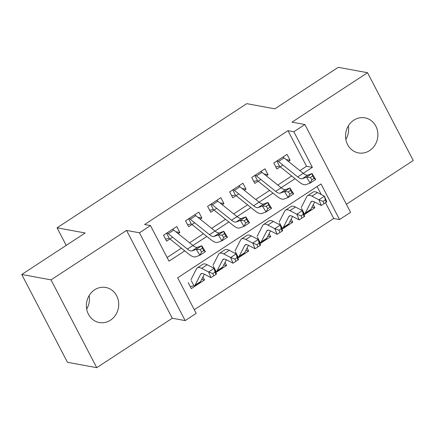 <?xml version="1.0" encoding="UTF-8"?>
<svg xmlns="http://www.w3.org/2000/svg" width="435" height="435" viewBox="0 0 435 435"><rect width="100%" height="100%" fill="white"/><g stroke="black" fill="none" stroke-linecap="round" stroke-linejoin="round"><path stroke-width="0.65" d="M89.159 295.572A17.83 16.122 -79.6 0 1 86.674 309.051M110.457 320.193A17.83 16.122 100.4 0 0 118.537 301.634A17.83 16.122 100.4 0 0 105.781 287.47A17.83 16.122 100.4 0 0 94.645 289.819A17.83 16.122 100.4 0 0 86.565 308.377A17.83 16.122 100.4 0 0 99.327 322.542A17.83 16.122 100.4 0 0 110.457 320.193M348.326 125.949A17.83 16.122 -79.6 0 1 345.841 139.428M369.63 150.57A17.83 16.122 100.4 0 0 377.705 132.012A17.83 16.122 100.4 0 0 364.949 117.847A17.83 16.122 100.4 0 0 353.813 120.19A17.83 16.122 100.4 0 0 345.733 138.754A17.83 16.122 100.4 0 0 358.494 152.919A17.83 16.122 100.4 0 0 369.63 150.57M299.873 170.618L306.523 166.262L287.992 130.663L293.848 131.74L304.875 124.524L350.588 212.334L339.556 219.55L321.025 183.951L177.659 277.786L196.19 313.385L185.158 320.6L139.45 232.796L150.477 225.575L169.008 261.174L184.766 250.859M172.282 318.235L126.569 230.425L51.026 279.868L21.75 274.48L67.458 362.29L96.733 367.678L172.282 318.235L185.158 320.6M346.39 204.276L413.25 160.52L367.542 72.71L291.994 122.153L304.875 124.524M194.282 309.725L333.705 218.473L339.556 219.55M51.026 279.868L96.733 367.678M21.75 274.48L85.162 232.981L57.061 227.809L246.748 103.655L274.855 108.826L338.267 67.322L367.542 72.71M178.122 233.595L179.829 232.48L176.74 226.548L163.506 235.21L166.594 241.142L172.608 237.205M200.182 219.158L201.883 218.044L198.795 212.111L185.56 220.773L188.649 226.706L194.662 222.769M222.236 204.722L223.943 203.607L220.855 197.675L207.62 206.337L210.709 212.269L216.722 208.332M244.291 190.291L245.998 189.171L242.909 183.238L229.675 191.9L232.763 197.833L238.777 193.896M266.35 175.854L268.058 174.734L264.969 168.802L251.734 177.464L254.823 183.396L260.837 179.459M311.955 207.234L314.82 207.761L304.087 214.787M289.9 221.671L292.766 222.198L282.027 229.223M267.84 236.107L270.706 236.635L259.972 243.66M245.786 250.544L248.651 251.071L237.918 258.096M223.726 264.98L226.591 265.508L215.858 272.533M333.705 218.473L325.483 202.688M321.242 194.537L317.077 186.539M313.238 204.722L314.82 207.761M291.178 219.158L292.766 222.198M269.124 233.595L270.706 236.635M247.069 248.032L248.651 251.071M225.009 262.468L226.591 265.508M202.955 276.899L204.537 279.944L191.302 288.606L188.214 282.674M287.992 130.663L144.621 224.498L150.477 225.575M167.105 257.515L181.395 248.157M189.589 242.795L203.455 233.72M211.644 228.359L225.509 219.283M233.704 213.922L247.569 204.847M255.758 199.486L269.624 190.41M277.818 185.049L291.684 175.979M288.405 161.418L290.112 160.297L287.024 154.365L273.789 163.027L276.877 168.959L282.891 165.023M57.061 227.809L66.207 245.383M126.569 230.425L139.45 232.796M303.244 173.32L312.379 167.339L293.848 131.74M192.961 245.498L206.826 236.422M215.015 231.061L228.881 221.991M237.075 216.625L250.935 207.555M238.744 185.968A9.749 3.159 56.8 0 1 239.924 186.784L259.113 202.183L272.995 193.118M260.799 171.531A9.749 3.159 56.8 0 1 261.979 172.347L281.173 187.746L295.05 178.682M306.523 166.262L312.379 167.339M286.094 159.558L290.112 160.297M201.671 279.417L204.537 279.944M264.034 173.995L268.058 174.734M241.98 188.431L245.998 189.171M219.92 202.868L223.943 203.607M197.865 217.304L201.883 218.044M175.811 231.741L179.829 232.48M278.955 166.328L275.801 166.888M282.853 157.095A9.749 3.159 56.8 0 1 284.039 157.91L303.228 173.309A13.931 4.508 -123.2 0 0 307.795 175.104L312.036 173.554L315.696 179.459L310.182 183.07L305.946 184.619A20.896 6.764 56.8 0 1 299.09 181.922L280.216 166.779M277.34 160.705A9.749 3.159 56.8 0 1 278.525 161.521L297.714 176.915A13.931 4.508 -123.2 0 0 302.281 178.714L306.523 177.165L312.036 173.554L312.607 175.996L310.405 177.442L311.868 179.802L314.075 178.355L312.607 175.996M276.856 161.021L279.613 166.322M311.868 179.802L310.182 183.07L306.523 177.165L310.405 177.442M314.075 178.355L315.696 179.459M301.564 208.485L304.255 213.65A9.749 3.159 -123.2 0 0 304.94 213.471A9.749 3.159 -123.2 0 0 305.332 213.019L310.862 202.172A13.931 4.508 56.8 0 1 311.422 201.525A13.931 4.508 56.8 0 1 314.331 201.851L321.253 205.456L318.893 199.79L311.966 196.19A20.896 6.764 -123.2 0 0 307.605 195.701A20.896 6.764 -123.2 0 0 306.767 196.669L301.237 207.517M323.096 201.367L324.037 203.634L326.245 202.188L325.298 199.926L323.096 201.367L318.893 199.79L324.407 196.185L317.479 192.58A20.896 6.764 -123.2 0 0 313.124 192.091L307.605 195.701M304.94 213.471L310.454 209.86A9.749 3.159 -123.2 0 0 310.846 209.409L314.619 202.003M304.255 213.65L303.663 213.792M325.298 199.926L324.407 196.185L326.767 201.851L326.245 202.188M324.037 203.634L321.253 205.456M256.895 180.764L253.741 181.324M255.285 175.142A9.749 3.159 56.8 0 1 256.465 175.958L275.659 191.351L281.173 187.746A13.931 4.508 -123.2 0 0 285.741 189.54L289.982 187.991L293.641 193.896L288.128 197.506L283.886 199.056A20.896 6.764 56.8 0 1 277.035 196.359L258.156 181.216M275.659 191.351A13.931 4.508 -123.2 0 0 280.227 193.151L284.468 191.601L289.982 187.991L290.553 190.432L288.345 191.873L289.808 194.238L292.015 192.792L290.553 190.432M254.796 175.457L257.558 180.759M289.808 194.238L288.128 197.506L284.468 191.601L288.345 191.873M292.015 192.792L293.641 193.896M234.84 195.201L231.686 195.761M233.231 189.573A9.749 3.159 56.8 0 1 234.411 190.394L253.6 205.788L259.113 202.183A13.931 4.508 -123.2 0 0 263.686 203.977L267.922 202.427L271.587 208.332L266.073 211.937L261.832 213.493A20.896 6.764 56.8 0 1 254.981 210.796L236.102 195.652M253.6 205.788A13.931 4.508 -123.2 0 0 258.167 207.587L262.408 206.038L267.922 202.427L268.493 204.869L266.291 206.31L267.753 208.675L269.961 207.229L268.493 204.869M232.741 189.894L235.504 195.195M267.753 208.675L266.073 211.937L262.408 206.038L266.291 206.31M269.961 207.229L271.587 208.332M212.786 209.632L209.626 210.197M216.684 200.404A9.749 3.159 56.8 0 1 217.864 201.22L237.059 216.614A13.931 4.508 -123.2 0 0 241.626 218.413L245.867 216.864L249.527 222.769L244.013 226.374L239.772 227.929A20.896 6.764 56.8 0 1 232.921 225.232L214.042 210.083M211.171 204.01A9.749 3.159 56.8 0 1 212.351 204.831L231.545 220.224A13.931 4.508 -123.2 0 0 236.113 222.024L240.354 220.474L245.867 216.864L246.438 219.305L244.231 220.746L245.699 223.111L247.901 221.665L246.438 219.305M210.687 204.33L213.444 209.632M245.699 223.111L244.013 226.374L240.354 220.474L244.231 220.746M247.901 221.665L249.527 222.769M190.726 224.068L187.572 224.634M194.63 214.841A9.749 3.159 56.8 0 1 195.81 215.657L215.004 231.05A13.931 4.508 -123.2 0 0 219.572 232.85L223.808 231.3L227.472 237.205L221.959 240.811L217.717 242.36A20.896 6.764 56.8 0 1 210.866 239.669L191.987 224.52M189.116 218.446A9.749 3.159 56.8 0 1 190.296 219.262L209.485 234.661A13.931 4.508 -123.2 0 0 214.058 236.461L218.294 234.905L223.808 231.3L224.378 233.742L222.176 235.183L223.639 237.548L225.847 236.102L224.378 233.742M188.627 218.767L191.389 224.068M223.639 237.548L221.959 240.811L218.294 234.905L222.176 235.183M225.847 236.102L227.472 237.205M279.504 222.921L282.195 228.087A9.749 3.159 -123.2 0 0 282.886 227.907A9.749 3.159 -123.2 0 0 283.277 227.456L288.807 216.608A13.931 4.508 56.8 0 1 289.362 215.961A13.931 4.508 56.8 0 1 292.271 216.287L299.193 219.892L296.833 214.227L289.911 210.622A20.896 6.764 -123.2 0 0 285.55 210.132A20.896 6.764 -123.2 0 0 284.713 211.1L279.183 221.953M301.036 215.803L301.982 218.071L304.185 216.625L303.244 214.363L301.036 215.803L296.833 214.227L302.347 210.622L295.425 207.017A20.896 6.764 -123.2 0 0 291.064 206.527L285.55 210.132M282.886 227.907L288.4 224.297A9.749 3.159 -123.2 0 0 288.791 223.846L292.565 216.44M282.195 228.087L281.608 228.228M303.244 214.363L302.347 210.622L304.707 216.282L304.185 216.625M301.982 218.071L299.193 219.892M257.449 237.358L260.141 242.523A9.749 3.159 -123.2 0 0 260.826 242.344A9.749 3.159 -123.2 0 0 261.217 241.893L266.747 231.045A13.931 4.508 56.8 0 1 267.308 230.398A13.931 4.508 56.8 0 1 270.217 230.724L277.138 234.329L274.779 228.663L267.857 225.058A20.896 6.764 -123.2 0 0 263.496 224.569A20.896 6.764 -123.2 0 0 262.653 225.537L257.123 236.384M278.982 230.24L279.922 232.507L282.13 231.061L281.184 228.794L278.982 230.24L274.779 228.663L280.292 225.058L273.37 221.453A20.896 6.764 -123.2 0 0 269.009 220.964L263.496 224.569M260.826 242.344L266.34 238.733A9.749 3.159 -123.2 0 0 266.731 238.282L270.51 230.876M260.141 242.523L259.548 242.665M281.184 228.794L280.292 225.058L282.652 230.719L282.13 231.061M279.922 232.507L277.138 234.329M235.395 251.794L238.081 256.96A9.749 3.159 -123.2 0 0 238.771 256.78A9.749 3.159 -123.2 0 0 239.163 256.329L244.693 245.481A13.931 4.508 56.8 0 1 245.253 244.834A13.931 4.508 56.8 0 1 248.157 245.161L255.079 248.766L252.719 243.1L245.797 239.495A20.896 6.764 -123.2 0 0 241.436 239.005A20.896 6.764 -123.2 0 0 240.599 239.973L235.069 250.821M256.922 244.677L257.868 246.944L260.076 245.498L259.13 243.23L256.922 244.677L252.719 243.1L258.232 239.489L251.31 235.89A20.896 6.764 -123.2 0 0 246.95 235.4L241.436 239.005M238.771 256.78L244.285 253.17A9.749 3.159 -123.2 0 0 244.677 252.719L248.45 245.313M238.081 256.96L237.494 257.096M259.13 243.23L258.232 239.489L260.598 245.155L260.076 245.498M257.868 246.944L255.079 248.766M213.335 266.231L216.026 271.397A9.749 3.159 -123.2 0 0 216.712 271.217A9.749 3.159 -123.2 0 0 217.103 270.766L222.633 259.918A13.931 4.508 56.8 0 1 223.193 259.271A13.931 4.508 56.8 0 1 226.102 259.597L233.024 263.202L230.664 257.536L223.742 253.931A20.896 6.764 -123.2 0 0 219.381 253.442A20.896 6.764 -123.2 0 0 218.539 254.41L213.009 265.258M234.867 259.113L235.813 261.381L238.016 259.934L237.075 257.667L234.867 259.113L230.664 257.536L236.178 253.926L229.256 250.321A20.896 6.764 -123.2 0 0 224.895 249.831L219.381 253.442M216.712 271.217L222.225 267.607A9.749 3.159 -123.2 0 0 222.617 267.155L226.396 259.749M216.026 271.397L215.434 271.532M237.075 257.667L236.178 253.926L238.538 259.592L238.016 259.934M235.813 261.381L233.024 263.202M168.671 238.505L165.517 239.071M172.57 229.272A9.749 3.159 56.8 0 1 173.755 230.093L192.944 245.487A13.931 4.508 -123.2 0 0 197.512 247.287L201.753 245.737L205.412 251.637L199.899 255.247L195.663 256.797A20.896 6.764 56.8 0 1 188.806 254.105L169.933 238.956M167.056 232.883A9.749 3.159 56.8 0 1 168.236 233.698L187.431 249.097A13.931 4.508 -123.2 0 0 191.998 250.897L196.239 249.342L201.753 245.737L202.324 248.178L200.116 249.619L201.584 251.979L203.787 250.538L202.324 248.178M166.572 233.203L169.329 238.505M201.584 251.979L199.899 255.247L196.239 249.342L200.116 249.619M203.787 250.538L205.412 251.637M191.28 280.667L193.966 285.833L190.225 286.534M193.966 285.833A9.749 3.159 -123.2 0 0 194.657 285.654A9.749 3.159 -123.2 0 0 195.049 285.202L200.578 274.354A13.931 4.508 56.8 0 1 201.139 273.707A13.931 4.508 56.8 0 1 204.042 274.034L210.97 277.639L208.604 271.973L201.682 268.368A20.896 6.764 -123.2 0 0 197.321 267.878A20.896 6.764 -123.2 0 0 196.484 268.846L190.954 279.694M212.807 273.55L213.754 275.812L215.961 274.371L215.015 272.103L212.807 273.55L208.604 271.973L214.118 268.362L207.196 264.757A20.896 6.764 -123.2 0 0 202.835 264.268L197.321 267.878M194.657 285.654L200.171 282.043A9.749 3.159 -123.2 0 0 200.562 281.592L204.336 274.186M215.015 272.103L214.118 268.362L216.483 274.028L215.961 274.371M213.754 275.812L210.97 277.639M303.228 173.309L297.714 176.915M307.795 175.104L302.281 178.714M284.039 157.91L278.525 161.521M310.862 202.172L312.238 201.274M311.966 196.19L317.479 192.58M305.332 213.019L310.846 209.409M285.741 189.54L280.227 193.151M261.979 172.347L256.465 175.958M263.686 203.977L258.167 207.587M239.924 186.784L234.411 190.394M237.059 216.614L231.545 220.224M241.626 218.413L236.113 222.024M217.864 201.22L212.351 204.831M215.004 231.05L209.485 234.661M219.572 232.85L214.058 236.461M195.81 215.657L190.296 219.262M288.807 216.608L290.178 215.706M289.911 210.622L295.425 207.017M283.277 227.456L288.791 223.846M266.747 231.045L268.123 230.142M267.857 225.058L273.37 221.453M261.217 241.893L266.731 238.282M244.693 245.481L246.069 244.579M245.797 239.495L251.31 235.89M239.163 256.329L244.677 252.719M222.633 259.918L224.009 259.015M223.742 253.931L229.256 250.321M217.103 270.766L222.617 267.155M192.944 245.487L187.431 249.097M197.512 247.287L191.998 250.897M173.755 230.093L168.236 233.698M200.578 274.354L201.954 273.452M201.682 268.368L207.196 264.757M195.049 285.202L200.562 281.592"/></g></svg>
